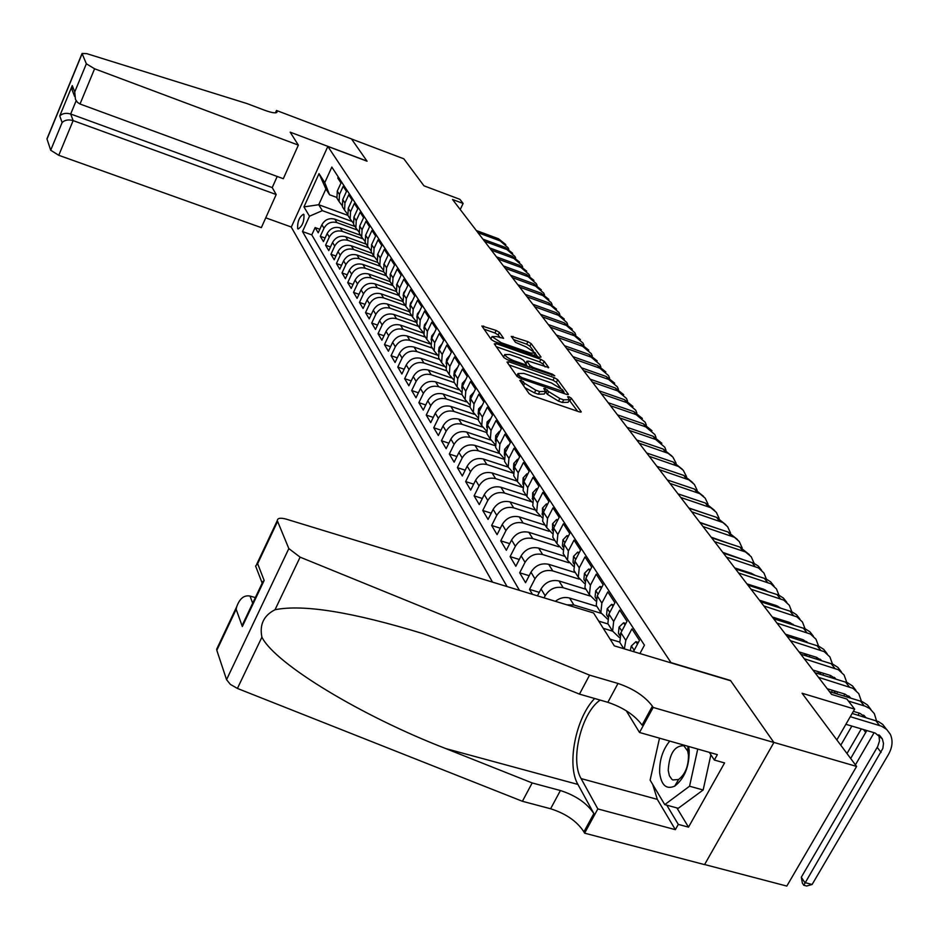 <?xml version="1.0" encoding="UTF-8"?>
<svg xmlns="http://www.w3.org/2000/svg" width="939" height="939" viewBox="0 0 939 939"><rect width="100%" height="100%" fill="white"/><g stroke="black" fill="none" stroke-linecap="round" stroke-linejoin="round"><path stroke-width="1.41" d="M521.063 380.166L519.854 380.401L529.127 393.676L532.636 395.847L579.457 411.916L581.253 411.857L571.276 398.171L568.858 396.692L567.602 396.716L569.457 399.674L563.682 399.826L559.832 398.488L548.716 391.657L545.066 388.464L543.787 388.5L545.571 391.41L539.679 391.551L535.793 390.201L524.678 383.358L521.063 380.166M297.64 228.553L298.097 229.01C302.276 226.381 304.236 221.592 303.966 214.62L303.52 214.186C299.341 216.803 297.393 221.592 297.64 228.553M499.442 332.429L496.179 330.446L481.883 326.009L491.285 339.554L494.595 341.585L539.42 357.325L541.04 357.043L531.192 343.651L527.929 341.667L511.25 336.385L515.464 342.324L526.204 346.949L535.371 353.064L530.641 353.052L501.18 342.688L492.024 336.596L496.884 336.62L503.597 338.357L499.442 332.429L498.198 334.965L494.935 332.981L483.984 329.12M671.315 662.711L730.495 680.482L773.818 742.385L856.603 766.424L802.059 693.24L854.654 709.121L846.849 699.039L831.578 694.402L452.539 199.491L463.115 203.458L459.922 199.338L423.947 185.816L403.84 158.82L351.515 138.972L367.067 161.203L327.84 146.437L671.197 662.922M508.75 361.761L507.025 362.067L516.99 376.316L520.441 378.44L566.616 394.415L568.4 394.38L557.707 379.708L554.315 377.642L508.75 361.761L507.952 363.381M503.914 357.618L494.29 343.862L496.003 343.592L540.899 359.344L544.221 361.374L548.693 367.548L528.692 361.186L526.885 361.198L529.854 365.424L533.235 367.489L552.308 374.145L554.773 375.8L507.295 359.684L503.914 357.618M856.603 766.424L786.812 886.076L704.614 864.526M319.835 229.269L315.128 227.578L318.215 232.79L321.889 224.761L323.99 228.247C326.983 223.083 331.303 221.205 336.937 222.625L356.902 229.867M325.105 238.025L320.305 236.299L323.45 241.628L327.171 233.529L329.307 237.074C332.336 231.863 336.69 229.973 342.383 231.405L362.489 238.682M330.469 246.957L325.575 245.208L328.791 250.619L332.547 242.462L334.718 246.077C337.782 240.83 342.183 238.917 347.923 240.349L368.229 247.661M335.951 256.054L330.951 254.269L334.225 259.798L338.028 251.57L340.247 255.267C343.345 249.962 347.782 248.025 353.569 249.469L374.098 256.84M341.538 265.338L336.432 263.519L339.765 269.164L343.615 260.854L345.881 264.622C349.015 259.281 353.498 257.321 359.344 258.765L380.107 266.195M347.242 274.798L342.019 272.956L345.423 278.707L349.32 270.326L351.632 274.176C354.789 268.777 359.32 266.805 365.212 268.249L386.258 275.749M353.052 284.458L347.723 282.58L351.198 288.437L355.13 279.998L357.489 283.918C360.693 278.472 365.271 276.477 371.21 277.932L392.549 285.503L393.007 277.885L397.174 269.07L401.129 275.15L396.951 284.012L396.481 291.665L398.547 294.928M358.98 294.306L353.534 292.393L357.078 298.379L361.069 289.858L363.475 293.86C366.715 288.367 371.339 286.348 377.337 287.815L398.864 295.421M365.036 304.353L359.473 302.405L363.088 308.508L367.126 299.917L369.579 304.001C372.853 298.461 377.525 296.431 383.582 297.886L405.308 305.539M371.222 314.612L365.529 312.628L369.227 318.861L373.299 310.187L375.811 314.365C379.133 308.778 383.851 306.713 389.955 308.18L411.881 315.868M377.537 325.082L371.715 323.063L375.483 329.425L379.614 320.68L382.173 324.941C385.53 319.295 390.295 317.218 396.469 318.685L418.594 326.408M383.981 335.775L378.018 333.721L381.88 340.211L386.058 331.397L388.676 335.739C392.079 330.047 396.892 327.946 403.124 329.425L425.449 337.183M390.565 346.691L384.474 344.59L388.406 351.233L392.643 342.336L395.319 346.773C398.758 341.033 403.629 338.897 409.909 340.388L432.456 348.181M397.303 357.841L391.058 355.705L395.073 362.489L399.368 353.51L402.103 358.052C405.589 352.254 410.507 350.094 416.857 351.585L439.616 359.414M404.181 369.238L397.784 367.067L401.892 374.004L406.247 364.931L409.04 369.567C412.561 363.722 417.538 361.538 423.947 363.029L446.929 370.905M411.212 380.882L404.662 378.675L408.864 385.753L413.266 376.609L416.118 381.351C419.698 375.447 424.721 373.241 431.201 374.731L454.406 382.643M418.395 392.795L411.693 390.53L415.989 397.784L420.449 388.546L423.372 393.394C426.987 387.431 432.069 385.201 438.619 386.692L462.047 394.638M425.754 404.967L418.876 402.667L423.266 410.073L427.797 400.753L430.778 405.707C434.452 399.685 439.593 397.432 446.201 398.934L469.946 406.939M433.278 417.421L426.236 415.073L430.719 422.644L435.309 413.23L438.372 418.313C442.081 412.233 447.281 409.944 453.948 411.446L478.139 419.557M440.978 430.156L433.748 427.761L438.349 435.52L442.997 426.013L446.131 431.201C449.887 425.062 455.145 422.75 461.894 424.264L486.543 432.48M448.854 443.185L441.447 440.743L446.142 448.678L450.873 439.088L454.065 444.405C457.88 438.208 463.197 435.86 470.016 437.374L495.182 445.708M456.917 456.518L449.323 454.042L454.136 462.164L458.925 452.469L462.199 457.915C466.073 451.659 471.448 449.276 478.338 450.79L504.055 459.265M465.192 470.181L457.387 467.645L462.317 475.967L467.176 466.178L470.533 471.754C474.453 465.427 479.888 463.021 486.848 464.535L513.175 473.162M473.655 484.172L465.638 481.578L470.685 490.099L475.627 480.216L479.054 485.933C483.033 479.536 488.55 477.106 495.581 478.62L522.553 487.4M482.329 498.492L474.101 495.851L479.277 504.583L484.278 494.607L487.799 500.464C491.836 494.008 497.412 491.531 504.525 493.057L531.016 501.614M491.226 513.175L482.763 510.487L488.069 519.431L493.151 509.349L496.766 515.347C500.863 508.821 506.497 506.321 513.692 507.846L539.737 516.204M500.346 528.223L491.649 525.476L497.083 534.655L502.248 524.467L505.945 530.617C510.1 524.021 515.816 521.485 523.082 523.011L549.022 531.274M509.701 543.646L500.757 540.852L506.332 550.254L511.579 539.972L515.37 546.275C519.596 539.62 525.371 537.049 532.73 538.563L558.705 546.78M519.302 559.48L510.1 556.616L515.828 566.264L521.145 555.865L525.042 562.344C529.326 555.606 535.183 553.001 542.613 554.526L568.776 562.731M529.15 575.713L519.69 572.79L525.558 582.696L530.969 572.191L534.972 578.835C539.315 572.027 545.254 569.386 552.766 570.912L579.199 579.128M539.268 592.368L529.526 589.387L532.448 594.317M633.449 651.596L639.471 640.41L631.947 628.884L625.808 640.351L624.365 648.872M622.357 646.408L619.822 642.417L620.914 632.733L627.006 621.313L619.705 610.115L613.672 621.465L612.604 631.09L619.353 637.546M610.385 627.604L607.862 623.637L608.918 614.059L614.904 602.768L607.803 591.887L601.876 603.096L600.843 612.627L607.369 618.989M598.742 609.317L596.242 605.385L597.251 595.901L603.143 584.727L596.242 574.152L590.408 585.243L589.422 594.68L595.725 600.937M587.415 591.523L584.927 587.626L585.913 578.236L591.699 567.191L584.985 556.909L579.257 567.872L578.295 577.215L584.398 583.365M576.393 574.222L573.929 570.36L574.879 561.053L580.56 550.137L574.034 540.125L568.4 550.97L567.473 560.219L573.389 566.276M565.665 557.379L563.224 553.541L564.139 544.338L569.738 533.528L563.377 523.786L557.836 534.514L556.944 543.669L562.672 549.632M555.219 540.97L552.801 537.178L553.681 528.058L559.186 517.366L552.989 507.87L547.543 518.492L546.674 527.554L552.249 533.422M545.043 524.995L542.648 521.227L543.505 512.201L548.916 501.626L542.883 492.376L537.519 502.881L536.685 511.861L542.085 517.635M535.136 509.431L532.753 505.698L533.575 496.754L538.904 486.285L533.023 477.282L527.753 487.67L526.943 496.567L532.19 502.248M525.476 494.254L523.117 490.557L523.915 481.695L529.15 471.343L523.422 462.551L518.222 472.845L517.448 481.648L522.553 487.247M516.051 479.465L513.715 475.791L514.478 467.023L519.643 456.777L514.056 448.208L508.938 458.385L508.187 467.106L513.152 472.61M506.86 465.028L504.548 461.389L505.288 452.704L510.37 442.562L504.924 434.205L499.877 444.288L499.149 452.927L503.985 458.338M497.905 450.955L495.604 447.34L496.32 438.736L501.332 428.7L496.003 420.543L491.038 430.52L490.334 439.076L495.041 444.417M489.16 437.222L486.872 433.642L487.564 425.109L492.506 415.167L487.306 407.209L482.411 417.092L481.742 425.567L486.32 430.825M480.615 423.806L478.35 420.249L479.019 411.81L483.89 401.974L478.82 394.192L473.995 403.981L473.338 412.374L477.81 417.55M472.282 410.719L470.028 407.186L470.685 398.817L475.474 389.075L470.521 381.492L465.767 391.176L465.134 399.498L469.488 404.592M464.136 397.925L461.906 394.427L462.54 386.14L467.258 376.492L462.422 369.074L457.739 378.663L457.117 386.915L461.378 391.927M456.178 385.424L453.971 381.962L454.57 373.745L459.23 364.191L454.511 356.937L449.887 366.445L449.288 374.614L453.443 379.556M448.396 373.217L446.213 369.778L446.8 361.632L451.389 352.172L446.776 345.083L442.21 354.496L441.635 362.595L445.696 367.466M440.802 361.28L438.63 357.865L439.194 349.789L443.724 340.423L439.206 333.498L434.71 342.817L434.158 350.846L438.114 355.646M433.372 349.601L431.212 346.221L431.764 338.216L436.236 328.932L431.811 322.171L427.374 331.397L426.834 339.355L430.708 344.085M426.095 338.193L423.959 334.824L424.487 326.901L428.9 317.699L424.581 311.079L420.203 320.222L419.686 328.11L423.466 332.77M418.982 327.018L416.857 323.685L417.374 315.833L421.728 306.713L417.503 300.234L413.183 309.295L412.679 317.112L416.388 321.701M412.033 316.091L409.92 312.781L410.425 304.987L414.721 295.961L410.578 289.623L406.317 298.602L405.824 306.36L409.451 310.879M405.214 305.398L403.124 302.112L403.606 294.388L407.855 285.444L403.805 279.235L399.591 288.132L399.122 295.82L402.667 300.28M392.021 284.681L389.967 281.442L390.413 273.848L394.556 265.056L390.671 259.117L386.563 267.85L386.117 275.409L389.521 279.74M385.624 274.634L383.582 271.43L384.028 263.894L388.112 255.185L384.309 249.363L380.248 258.025L379.826 265.514L383.159 269.786M379.368 264.798L377.337 261.617L377.76 254.152L381.797 245.513L378.077 239.809L374.074 248.389L373.652 255.819L376.915 260.033M373.229 255.162L371.21 252.004L371.633 244.598L375.623 236.041L371.973 230.442L368.006 238.952L367.607 246.323L370.811 250.478M367.219 245.725L365.212 242.579L365.623 235.231L369.555 226.757L365.987 221.275L362.067 229.703L361.679 237.015L364.813 241.123M361.315 236.464L359.332 233.342L359.731 226.064L363.616 217.648L360.118 212.273L356.245 220.642L355.869 227.895L358.944 231.945M355.541 227.391L353.569 224.292L353.944 217.062L357.794 208.728L354.355 203.458L350.54 211.756L350.165 218.951L353.193 222.942M349.871 218.482L347.923 215.418L348.287 208.247L352.09 199.984L348.721 194.807L344.942 203.035L344.578 210.172L347.547 214.115M344.32 209.761L342.371 206.709L342.735 199.596L346.491 191.403L343.181 186.333L339.449 194.49L339.096 201.568L342.019 205.453M321.889 224.761C324.882 219.609 329.178 217.742 334.8 219.163L354.977 226.499M327.171 233.529C330.188 228.33 334.53 226.452 340.188 227.872L360.541 235.243M332.547 242.462C335.599 237.227 339.977 235.313 345.693 236.745L366.222 244.152M338.028 251.57C341.103 246.288 345.529 244.363 351.303 245.795L372.008 253.248M343.615 260.854C346.737 255.525 351.198 253.589 357.02 255.021L377.912 262.509M349.32 270.326C352.465 264.962 356.984 262.99 362.853 264.434L383.922 271.958M355.13 279.998C358.322 274.575 362.877 272.592 368.804 274.035L390.061 281.594M361.069 289.858C364.297 284.388 368.898 282.381 374.872 283.836L396.399 291.466M367.126 299.917C370.389 294.4 375.037 292.369 381.07 293.837L402.937 301.548M373.299 310.187C376.609 304.623 381.304 302.569 387.396 304.036L409.639 311.854M379.614 320.68C382.959 315.058 387.701 312.992 393.852 314.459L416.493 322.382M386.058 331.397C389.439 325.727 394.239 323.626 400.448 325.105L423.524 333.134M392.643 342.336C396.07 336.608 400.918 334.484 407.174 335.974L430.719 344.132M399.368 353.51C402.831 347.735 407.737 345.587 414.064 347.078L437.292 355.083M406.247 364.931C409.756 359.097 414.698 356.937 421.095 358.416L444.147 366.339M413.266 376.609C416.822 370.717 421.822 368.522 428.278 370.025L451.307 377.889M420.449 388.546C424.052 382.607 429.111 380.377 435.626 381.88L458.725 389.72M427.797 400.753C431.447 394.756 436.565 392.502 443.138 394.004L466.378 401.857M435.309 413.23C439.006 407.186 444.182 404.909 450.826 406.411L474.265 414.287M442.997 426.013C446.741 419.897 451.976 417.597 458.69 419.099L482.388 427.022M450.873 439.088C454.664 432.914 459.957 430.578 466.742 432.093L490.757 440.062M458.925 452.469C462.774 446.236 468.127 443.877 474.981 445.391L499.348 453.431M467.176 466.178C471.073 459.875 476.496 457.493 483.421 459.007L508.199 467.129M475.627 480.216C479.583 473.855 485.064 471.437 492.059 472.951L517.107 481.12M484.278 494.607C488.292 488.174 493.844 485.721 500.921 487.235L526.227 495.44M493.151 509.349C497.224 502.858 502.834 500.37 509.994 501.884L535.57 510.112M502.248 524.467C506.379 517.905 512.06 515.382 519.302 516.896L545.148 525.159M511.579 539.972C515.769 533.329 521.521 530.781 528.845 532.296L554.972 540.582M521.145 555.865C525.406 549.162 531.228 546.568 538.634 548.094L565.043 556.404M530.969 572.191C535.289 565.407 541.193 562.778 548.681 564.304L575.384 572.637M544.068 597.861L545.16 595.772C549.573 588.882 555.583 586.206 563.189 587.72L589.974 595.983M537.472 595.854L541.052 588.941C545.442 582.086 551.416 579.422 558.987 580.948L585.995 589.305M566.769 604.798L573.893 604.998L601.113 613.32M555.36 601.312C559.879 597.826 564.621 596.735 569.574 598.037L596.887 606.418M603.237 628.308L612.627 631.149M598.718 621.137L608.085 623.989M610.115 639.189L619.717 642.088M492.517 582.121L291.29 227.121L327.84 146.437M315.128 227.578L311.783 234.891L302.511 231.557L507.095 586.582M302.511 231.557L309.483 216.216L303.954 206.897L319.025 173.633L324.753 182.659L331.831 167.095L644.447 645.163L639.929 653.544M338.251 176.919L337.758 178.011L340.998 182.988L337.277 191.11L336.937 198.164L338.862 201.192M529.526 589.387L534.972 578.835M519.69 572.79L525.042 562.344M510.1 556.616L515.37 546.275M500.757 540.852L505.945 530.617M491.649 525.476L496.766 515.347M482.763 510.487L487.799 500.464M474.101 495.851L479.054 485.933M465.638 481.578L470.533 471.754M457.387 467.645L462.199 457.915M449.323 454.042L454.065 444.405M441.447 440.743L446.131 431.201M433.748 427.761L438.372 418.313M426.236 415.073L430.778 405.707M418.876 402.667L423.372 393.394M411.693 390.53L416.118 381.351M404.662 378.675L409.04 369.567M397.784 367.067L402.103 358.052M391.058 355.705L395.319 346.773M384.474 344.59L388.676 335.739M378.018 333.721L382.173 324.941M371.715 323.063L375.811 314.365M365.529 312.628L369.579 304.001M359.473 302.405L363.475 293.86M353.534 292.393L357.489 283.918M347.723 282.58L351.632 274.176M342.019 272.956L345.881 264.622M336.432 263.519L340.247 255.267M330.951 254.269L334.718 246.077M325.575 245.208L329.307 237.074M320.305 236.299L323.99 228.247M311.783 234.891L519.467 590.349M347.911 215.383L318.72 204.725L322.347 210.641L351.444 221.24M460.227 209.514L463.115 203.458M836.86 739.932L854.654 709.121M336.69 197.401L329.577 194.784L325.903 188.95L318.72 204.725L303.954 206.897M396.023 289.905L389.967 281.442M324.753 182.659L329.577 194.784M322.347 210.641L309.483 216.216M319.025 173.633L325.903 188.95M524.924 387.666L534.455 392.866L535.793 390.201M545.16 392.244L544.244 394.051L538.34 394.216L534.455 392.866M569.034 400.507L568.118 402.315L562.344 402.467L558.494 401.141L547.378 394.31L545.465 391.974M577.626 411.294L569.339 400.249M560.383 387.737L556.393 382.302L553.012 380.225L509.032 364.931M564.808 393.793L563.588 392.126M519.666 376.222L522.084 377.713L563.811 391.692L562.402 389.697L551.439 382.983L523.915 373.429L517.999 373.522L519.666 376.222L518.903 377.76M496.297 346.714L539.62 361.902L540.899 359.344M545.148 366.938L542.942 363.921L539.62 361.902M526.286 364.837L527.695 366.797M509.631 354.519L504.724 354.543C505.745 356.644 508.868 358.721 514.079 360.799L524.655 364.496L526.333 364.191L523.504 360.247L520.147 358.193L509.631 354.519M500.194 337.782L498.198 334.965M533.199 350.611L529.948 346.162L526.685 344.19L513.445 339.507M537.66 356.714L535.289 353.475M878.857 734.814L879.514 740.918L877.719 746.482L801.307 877.202L804.829 882.566L812.106 884.491L888.4 754.569C892.508 747.233 893.13 740.437 890.266 734.169L886.709 729.462L881.568 726.199L850.276 716.692M886.299 729.098L882.766 724.45L878.599 721.657L852.154 713.44M845.886 724.298L875.16 733.03L882.343 738.887L883.493 743.418L882.848 748.418L803.772 885.254L802.364 883.106L801.307 877.202M812.106 884.491L806.683 886.017L803.772 885.254M669.753 741.082C662.641 749.815 659.272 760.402 659.671 772.844C661.338 785.344 666.361 789.758 674.73 786.107C684.519 778.49 689.343 766.576 689.179 750.367L688.592 746.446M668.228 770.45L669.39 775.767L671.819 779.288L672.852 779.969L678.592 779.487C685.282 774.276 688.569 766.142 688.451 755.085L687.7 751.059L683.827 745.719C674.507 745.578 669.307 753.829 668.228 770.45M710.893 754.745L703.158 789.981L678.251 808.291L664.765 804.617L650.117 780.121L659.507 738.171M697.747 749.052L689.555 786.213L664.765 804.617M703.158 789.981L689.555 786.213M255.338 597.591L250.02 596.054L252.685 603.202M589.575 675.129L579.469 694.121L492.247 658.72L423.055 633.661C352.559 612.064 303.215 604.082 275.021 609.728C263.742 615.491 259.364 624.635 261.911 637.17C275.233 664.026 362.524 716.516 445.884 748.618L532.178 782.938L560.407 790.532C575.76 795.486 586.922 803.162 593.871 813.573L583.905 831.848L584.61 833.163L704.567 864.619L773.9 742.491L730.718 680.798L614.317 645.856L593.577 612.979L286.36 519.173C280.503 517.577 277.486 518.058 277.287 520.617L288.836 548.587L300.116 557.156L589.575 675.129L617.991 683.451C633.473 688.721 644.94 696.304 652.394 706.198L653.168 707.443L773.9 742.491M532.178 782.938L522.401 801.284L550.618 808.761C565.947 813.655 577.039 821.343 583.905 831.848M652.394 706.198L642.088 725.119C634.717 715.131 623.308 707.525 607.85 702.313L579.469 694.121M277.533 521.532L257.65 563.693L264.152 580.466L242.332 626.536L236.159 609.282L216.815 650.316L226.557 679.648L288.836 548.587M261.911 637.17L237.414 688.44L522.401 801.284M653.168 707.443L639.518 732.479L717.349 754.639L714.333 760.027L709.332 752.35M676.89 807.916L688.51 827.142L724.568 762.938L714.333 760.027M688.51 827.142L678.298 824.395L675.352 829.665L597.826 808.925L584.61 833.163M600.15 700.095C581.452 712.771 569.856 760.132 581.1 778.584L597.826 808.925M639.518 732.479L626.266 710.764M594.657 698.51C575.783 717.631 566.405 765.027 577.931 784.441L593.871 813.573M237.414 688.44L230.348 684.378L226.557 679.648M216.815 650.316L217.555 647.335M675.352 829.665L657.323 799.359L652.711 784.452M652.781 768.243L656.701 750.719M666.784 805.169L678.298 824.395M257.65 563.693L255.608 566.041L256.758 569.046M264.152 580.466L261.969 583.589M242.332 626.536L245.865 617.604M236.159 609.282L236.757 606.582C239.75 598.436 244.163 594.927 250.02 596.054M298.356 145.122L94.593 68.782L80.015 104.006L283.296 178.703L298.356 145.122L290.174 132.164L366.985 161.085L351.479 138.925L276.489 110.473L275.432 112.844M277.205 176.462L272.228 187.589L276.195 194.537L261.347 227.637L58.77 155.299L50.694 150.228L46.95 138.855L82.08 53.476L86.705 53.629L247.027 103.583L264.681 110.262C272.592 113.103 276.723 113.584 277.087 111.718L276.489 110.473M50.694 150.228L62.115 122.551L59.756 115.943L72.268 85.566L74.733 91.952L86.353 63.793L82.139 53.687L46.997 139.101M291.325 227.027L265.737 217.836M276.195 194.537L73.136 120.603L58.77 155.299M86.353 63.793L94.593 68.782M272.228 187.589L70.683 114.006L73.136 120.603C68.512 119.312 64.838 119.957 62.115 122.551M59.756 115.943C62.455 113.361 66.094 112.715 70.683 114.006L76.165 100.719M72.268 85.566L72.127 89.956L73.935 94.651M74.733 91.952L75.46 99.381L77.479 102.363L80.015 104.006M637.464 644.142L635.879 641.701L631.266 646.055L630.269 650.645M876.521 720.8L874.326 713.617L869.725 708.546L865.183 706.175L848.41 701.057M870.911 709.485L867.401 704.907L862.354 701.715L829.442 691.597M633.743 651.044L633.015 651.466M853.363 711.351L859.854 713.311L866.087 717.631M866.791 730.53L850.687 758.489M863.575 715.119L864.138 717.044M861.298 728.899L846.99 753.536M855.429 764.862L874.08 732.713M638.367 642.452L635.879 641.701M625.034 625.01L623.578 622.768L619.071 627.099L618.437 633.344L619.752 635.586M861.45 701.363L858.762 693.639L853.023 688.346L818.503 677.324M855.934 690.4L852.448 685.893L847.471 682.735L814.911 672.641M621.325 631.959L620.397 633.79M827.236 688.721L844.971 694.121L850.934 698.135M848.703 695.963L849.22 697.618M840.781 745.202L851.849 726.082M858.117 715.236L859.22 713.112M625.867 623.461L623.578 622.768M612.967 606.418L611.629 604.352L607.204 608.672L606.606 614.845L607.768 616.911M846.778 682.465L844.114 675.012L838.421 669.753L804.277 658.755M841.356 671.843L837.893 667.383L832.987 664.272L800.779 654.19M609.235 613.46L608.566 614.775M812.939 670.059L830.499 675.458L836.168 679.155M837.6 691.879L836.719 693.815M834.243 677.324L834.701 678.709M832.517 690.329L831.438 692.207M843.809 695.963L844.76 694.062M613.719 604.998L611.629 604.352M601.242 588.342L600.009 586.452L595.678 590.76L595.103 596.875L596.124 598.753M832.506 664.073L829.865 656.877L824.219 651.654L790.438 640.68M827.165 653.767L823.738 649.377L818.89 646.29L787.035 636.231M799.03 651.901L816.402 657.288L821.789 660.692M823.573 673.333L822.822 675.071M820.158 659.19L820.557 660.317M818.679 671.819L817.728 673.498M829.853 677.219L830.675 675.517M601.922 587.051L600.009 586.452M589.833 570.771L588.706 569.046L584.457 573.33L583.905 579.386L584.797 581.077M818.597 646.173L815.991 639.213L810.392 634.036L776.952 623.073M813.35 636.161L809.946 631.83L805.157 628.79L773.642 618.754M785.485 634.212L802.681 639.588L807.763 642.71M809.899 655.269L809.277 656.819M806.437 641.513L806.765 642.405M805.192 653.814L804.359 655.293M816.249 658.978L816.942 657.464M590.443 569.586L588.706 569.046M578.729 553.67L577.708 552.109L573.541 556.369L573.013 562.355L573.776 563.881M805.04 628.731L802.469 622.017L796.918 616.864L763.83 605.937M799.887 619.024L796.518 614.74L791.788 611.735L760.602 601.723M772.292 616.993L789.312 622.357L794.089 625.198M796.577 637.687L796.061 639.06M793.079 624.306L793.338 624.951M792.047 636.266L791.319 637.569M802.974 641.208L803.549 639.905M579.281 552.602L577.708 552.109M567.919 537.026L567.003 535.617L562.919 539.855L562.402 545.794L563.06 547.132M791.835 611.759L789.3 605.256L783.795 600.138L751.036 589.234M786.776 602.31L783.419 598.096L778.76 595.115L747.89 585.126M759.451 600.209L776.283 605.573L780.743 608.12M783.584 620.55L783.161 621.747M779.229 619.177L778.607 620.315M790.016 623.907L790.485 622.792M568.424 536.063L567.003 535.617M557.402 520.828L556.581 519.549L552.566 523.774L552.625 530.828M778.959 595.209L776.459 588.917L771.001 583.835L738.582 572.966M773.982 586.03L770.661 581.863L766.048 578.917L735.507 568.964M746.916 583.858L763.583 589.199L767.715 591.476M770.907 603.859L770.579 604.892M766.717 602.521L766.201 603.507M777.375 607.052L777.75 606.136M557.848 519.96L556.581 519.549M547.167 505.041L546.428 503.914L542.484 508.116L542.46 514.924M766.4 579.07L763.935 572.99L758.524 567.942L726.434 557.097M761.517 570.149L758.219 566.041L753.665 563.118L723.441 553.2M734.709 567.919L751.2 573.236L754.979 575.243M758.548 587.591L758.289 588.46M754.51 586.288L754.099 587.121M765.039 590.619L765.32 589.903M547.554 504.278L546.428 503.914M537.178 489.677L536.533 488.667L532.659 492.846L532.566 499.431M754.146 563.341L751.188 556.698L745.519 551.979L714.579 541.627M749.357 554.656L739.862 547.061L711.668 537.824M722.795 552.367L742.514 559.398M746.482 571.722L746.282 572.438M742.596 570.454L742.268 571.147M747.644 584.797L747.972 584.199M537.531 488.996L536.533 488.667M527.46 474.688L526.885 473.808L523.093 477.963L522.917 484.324M742.197 548L739.275 541.545L734.486 537.308L703.029 526.544M737.491 539.549L728.089 532.026L700.177 522.823M711.175 537.19L730.319 543.939M735.988 569.116L736.364 568.447M527.765 474.089L526.885 473.808M517.976 460.087L517.483 459.324L513.75 463.455L513.516 469.582M730.53 533.023L727.655 526.756L722.901 522.542L691.75 511.814M725.906 524.795L716.61 517.366L688.968 508.187M699.837 522.389L718.347 528.821M518.234 459.57L517.483 459.324M508.727 445.837L508.304 445.192L504.642 449.3L504.349 455.204M719.133 518.41L716.304 512.318L710.776 507.694L680.74 497.447M714.591 510.405L705.4 503.046L678.028 493.902M688.78 507.94L706.551 514.02M508.95 445.403L508.304 445.192M499.712 431.94L499.348 431.4L495.757 435.496L495.405 441.177M708.006 504.149L705.224 498.21L699.743 493.621L669.988 483.409M703.557 496.332L694.449 489.066L667.347 479.958M677.97 493.832L694.754 499.489M490.909 418.383L487.071 422.01L486.684 427.468M697.137 490.217L694.391 484.442L688.956 479.876L659.495 469.711M692.759 482.599L683.756 475.404L656.913 466.331M482.317 405.155L478.608 408.852L478.162 414.087M686.515 476.601L683.275 470.298L678.428 466.448L649.236 456.319M682.219 469.183L673.31 462.058L646.713 453.021M473.925 392.232L470.333 396L469.852 401.012M676.139 463.303L672.934 457.152L668.134 453.326L639.224 443.231M671.925 456.061L663.098 449.018L636.748 440.015M465.732 379.602L462.258 383.441L461.742 388.23M665.986 450.309L664.753 447.164L655.586 439.429L629.423 430.449M661.854 443.243L653.11 436.259L627.017 427.292M457.727 367.278L454.359 371.175L453.807 375.741M656.068 437.597L654.87 434.569L645.774 426.893L619.857 417.949M651.995 430.696L643.356 423.794L617.498 414.862M449.91 355.224L446.635 359.191L446.072 363.522M646.361 425.167L645.199 422.257L636.173 414.627L610.491 405.718M642.37 418.43L633.802 411.599L608.179 402.702M442.105 343.768L439.1 347.465L438.501 351.585M636.865 413.007L635.726 410.214L626.783 402.631L601.336 393.758M632.945 406.434L624.458 399.674L599.07 390.812M434.475 332.594L431.717 335.998L431.107 339.895M627.569 401.117L626.466 398.429L617.592 390.894L592.368 382.067M623.719 394.697L615.315 387.995L590.162 379.18M427.01 321.654L424.498 324.788L423.876 328.45M618.472 389.474L617.404 386.891L608.589 379.403L583.6 370.612M614.693 383.206L606.371 376.562L581.441 367.783M419.71 310.962L417.444 313.814L416.81 317.253M609.575 378.088L608.531 375.588L599.786 368.158L575.02 359.402M605.855 371.95L597.615 365.377L572.896 356.644M412.561 300.503L410.531 303.086L409.897 306.29M600.854 366.938L599.833 364.532L591.159 357.137L566.616 348.428M597.192 360.928L589.035 354.426L564.539 345.728M405.566 290.257L403.77 292.581L403.136 295.539M592.309 356.01L591.324 353.698L582.72 346.362L558.388 337.688M588.718 350.141L580.631 343.697L556.358 335.035M398.723 280.245L396.528 285.01M583.941 345.306L582.99 343.087L574.445 335.786L550.324 327.159M580.408 339.566L572.403 333.181L548.329 324.565M392.033 270.432L390.061 274.693M575.748 334.824L574.809 332.688L566.346 325.434L542.425 316.842M572.274 329.213L564.339 322.887L540.477 314.307M385.471 260.819L383.734 264.575M567.708 324.554L566.804 322.488L558.4 315.293L534.69 306.736M564.304 319.06L556.44 312.793L532.777 304.248M379.039 251.406L377.548 254.645M559.832 314.483L558.951 312.499L550.618 305.351L527.096 296.841M556.475 309.107L548.693 302.898L525.23 294.388M372.748 242.192L371.492 244.903M552.109 304.623L551.263 302.698L542.977 295.597L519.666 287.123M548.81 299.341L541.099 293.191L517.823 284.728M366.586 233.165L365.564 235.349M544.538 294.94L543.716 293.097L535.5 286.043L512.377 277.604M541.298 289.775L533.645 283.684L510.57 275.256M360.541 224.304L359.778 225.947M537.108 285.456L536.31 283.672L528.152 276.665L505.217 268.272M533.927 280.385L526.345 274.352L503.457 265.972M354.613 215.63L354.132 216.663M529.819 276.136L529.044 274.434L520.957 267.462L498.21 259.117M526.685 271.183L519.173 265.197L496.473 256.852M522.671 267.005L521.92 265.361L513.891 258.436L491.332 250.126M519.596 262.145L512.142 256.206L489.63 247.908M515.664 258.049L514.936 256.464L506.954 249.586L484.571 241.311M512.624 253.284L505.241 247.403L482.904 239.14M508.774 249.258L508.069 247.732L500.147 240.889L477.951 232.661M505.792 244.586L498.468 238.741L476.308 230.525M334.8 219.163L336.937 222.625M340.188 227.872L342.383 231.405M345.693 236.745L347.923 240.349M351.303 245.795L353.569 249.469M357.02 255.021L359.344 258.765M362.853 264.434L365.212 268.249M368.804 274.035L371.21 277.932M374.872 283.836L377.337 287.815M381.07 293.837L383.582 297.886M387.396 304.036L389.955 308.18M393.852 314.459L396.469 318.685M400.448 325.105L403.124 329.425M407.174 335.974L409.909 340.388M414.064 347.078L416.857 351.585M421.095 358.416L423.947 363.029M428.278 370.025L431.201 374.731M435.626 381.88L438.619 386.692M443.138 394.004L446.201 398.934M450.826 406.411L453.948 411.446M458.69 419.099L461.894 424.264M466.742 432.093L470.016 437.374M474.981 445.391L478.338 450.79M483.421 459.007L486.848 464.535M492.059 472.951L495.581 478.62M500.921 487.235L504.525 493.057M509.994 501.884L513.692 507.846M519.302 516.896L523.082 523.011M528.845 532.296L532.73 538.563M538.634 548.094L542.613 554.526M548.681 564.304L552.766 570.912M558.987 580.948L563.189 587.72M569.574 598.037L573.893 604.998M337.277 191.11L339.449 194.49M342.735 199.596L344.942 203.035M348.287 208.247L350.54 211.756M353.944 217.062L356.245 220.642M359.731 226.064L362.067 229.703M365.623 235.231L368.006 238.952M371.633 244.598L374.074 248.389M377.76 254.152L380.248 258.025M384.028 263.894L386.563 267.85M390.413 273.848L393.007 277.885M396.951 284.012L399.591 288.132M403.606 294.388L406.317 298.602M410.425 304.987L413.183 309.295M417.374 315.833L420.203 320.222M424.487 326.901L427.374 331.397M431.764 338.216L434.71 342.817M439.194 349.789L442.21 354.496M446.8 361.632L449.887 366.445M454.57 373.745L457.739 378.663M462.54 386.14L465.767 391.176M470.685 398.817L473.995 403.981M479.019 411.81L482.411 417.092M487.564 425.109L491.038 430.52M496.32 438.736L499.877 444.288M505.288 452.704L508.938 458.385M514.478 467.023L518.222 472.845M523.915 481.695L527.753 487.67M533.575 496.754L537.519 502.881M543.505 512.201L547.543 518.492M553.681 528.058L557.836 534.514M564.139 544.338L568.4 550.97M574.879 561.053L579.257 567.872M585.913 578.236L590.408 585.243M597.251 595.901L601.876 603.096M608.918 614.059L613.672 621.465M620.914 632.733L625.808 640.351M541.052 588.941L545.16 595.772M523.528 385.659L524.678 383.358M538.34 394.216L539.679 391.551M546.158 392.596L547.484 389.955M547.378 394.31L548.716 391.657M558.494 401.141L559.832 398.488M562.344 402.467L563.682 399.826M569.938 400.8L571.276 398.171M580.76 412.198L581.088 411.528M522.342 383.957L523.481 381.657M553.012 380.225L554.315 377.642M556.393 382.302L557.707 379.708M567.931 394.697L568.248 394.063M521.532 378.816L522.084 377.713M562.003 392.819L562.555 391.727M517.319 376.68L518.434 374.461M495.217 345.188L496.003 343.592M542.942 363.921L544.221 361.374M548.247 367.853L548.552 367.255M525.946 363.651L527.025 361.48M528.95 367.243L529.854 365.424M532.706 368.546L533.235 367.489M551.78 375.201L552.308 374.145M513.551 361.867L514.079 360.799M524.126 365.553L524.655 364.496M500.675 343.721L501.18 342.688M530.136 354.062L530.641 353.052M512.283 337.899L513.023 336.397M526.685 344.19L527.929 341.667M529.948 346.162L531.192 343.651M482.928 327.605L483.691 326.033M494.935 332.981L496.179 330.446M879.561 725.483L875.676 720.518M881.087 752.409L877.226 747.385M560.407 790.532L550.618 808.761M607.85 702.313L617.991 683.451M300.116 557.156L275.021 609.728M445.884 748.618L577.931 784.441M657.323 799.359L581.1 778.584M275.89 112.797L276.747 110.872M634.165 650.269L631.384 645.95M864.173 705.835L860.394 701.01M865.781 732.526L863.504 729.556M621.806 631.067L619.177 626.994M849.22 686.738L845.546 682.043M609.787 612.404L607.322 608.566M834.665 668.145L831.085 663.58M835.78 693.534L833.574 690.646M598.12 594.27L595.784 590.643M820.498 650.046L817.012 645.598M821.191 674.566L819.207 671.984M586.758 576.628L584.563 573.224M806.707 632.44L803.315 628.097M807 656.115L805.239 653.826M575.713 559.456L573.647 556.264M793.267 615.28L789.969 611.054M793.173 638.156L791.917 636.513M564.961 542.754L563.024 539.749M780.18 598.554L776.964 594.446M779.722 620.667L778.959 619.681M554.491 526.497L552.672 523.669M767.421 582.262L764.276 578.248M544.291 510.652L542.589 508.011M754.979 566.37L751.916 562.461M534.361 495.229L532.765 492.74M742.843 550.876L739.862 547.061M524.678 480.181L523.187 477.869M731.011 535.746L728.089 532.026M515.241 465.521L513.844 463.35M719.45 520.992L716.61 517.366M506.027 451.225L504.724 449.206M708.182 506.591L705.4 503.046M497.048 437.269L495.839 435.391M697.161 492.529L694.449 489.066M488.292 423.665L487.165 421.916M686.409 478.784L683.756 475.404M479.735 410.366L478.69 408.747M675.904 465.368L673.31 462.058M471.378 397.397L470.416 395.894M665.634 452.246L663.098 449.018M463.22 384.72L462.34 383.347M655.586 439.429L653.11 436.259M455.251 372.349L454.441 371.081M645.774 426.893L643.356 423.794M447.469 360.247L446.718 359.085M636.173 414.627L633.802 411.599M439.851 348.428L439.17 347.36M626.783 402.631L624.458 399.674M432.409 336.866L431.799 335.904M617.592 390.894L615.315 387.995M425.132 325.551L424.581 324.694M608.589 379.403L606.371 376.562M418.019 314.495L417.515 313.72M599.786 368.158L597.615 365.377M411.047 303.673L410.601 302.992M591.159 357.137L589.035 354.426M404.228 293.085L403.84 292.475M582.72 346.362L580.631 343.697M574.445 335.786L572.403 333.181M566.346 325.434L564.339 322.887M558.4 315.293L556.44 312.793M550.618 305.351L548.693 302.898M542.977 295.597L541.099 293.191M535.5 286.043L533.645 283.684M528.152 276.665L526.345 274.352M520.957 267.462L519.173 265.197M513.891 258.436L512.142 256.206M506.954 249.586L505.241 247.403M500.147 240.889L498.468 238.741M619.822 642.417L623.825 648.708M607.862 623.637L612.604 631.09M596.242 605.385L600.843 612.627M584.927 587.626L589.422 594.68M573.929 570.36L578.295 577.215M563.224 553.541L567.473 560.219M552.801 537.178L556.944 543.669M542.648 521.227L546.674 527.554M532.753 505.698L536.685 511.861M523.117 490.557L526.943 496.567M513.715 475.791L517.448 481.648M504.548 461.389L508.187 467.106M495.604 447.34L499.149 452.927M486.872 433.642L490.334 439.076M478.35 420.249L481.742 425.567M470.028 407.186L473.338 412.374M461.906 394.427L465.134 399.498M453.971 381.962L457.117 386.915M446.213 369.778L449.288 374.614M438.63 357.865L441.635 362.595M431.212 346.221L434.158 350.846M423.959 334.824L426.834 339.355M416.857 323.685L419.686 328.11M409.92 312.781L412.679 317.112M403.124 302.112L405.824 306.36M396.481 291.665L399.122 295.82M383.582 271.43L386.117 275.409M377.337 261.617L379.826 265.514M371.21 252.004L373.652 255.819M365.212 242.579L367.607 246.323M359.332 233.342L361.679 237.015M353.569 224.292L355.869 227.895M347.923 215.418L350.165 218.951M342.371 206.709L344.578 210.172M336.937 198.164L339.096 201.568M563.06 393.183L563.717 391.868M516.767 375.999L517.999 373.522M525.781 363.416L526.885 361.198M503.504 357.02L504.724 354.543M525.664 366.093L526.345 364.719M490.862 338.956L492.024 336.596M534.162 355.482L535.066 353.663M882.343 738.887L879.655 735.437M678.592 779.487L674.73 786.107M687.7 751.059L687.97 746.27M277.287 520.617L256.605 564.492M262.063 582.79L255.608 566.041M242.943 623.766L263.073 581.264M236.757 606.582L216.627 649.307M276.747 112.492L277.087 111.718M74.604 96.388L72.127 89.956M865.735 717.525L864.314 715.706M618.437 633.344L619.799 635.445M850.57 698.017L849.384 696.503M606.606 614.845L607.815 616.735M835.816 679.05L834.865 677.829M595.103 596.875L596.171 598.554M821.461 660.598L820.721 659.648M583.905 579.386L584.856 580.865M807.493 642.628L806.965 641.947M573.013 562.355L573.835 563.658M562.402 545.794L563.118 546.909M552.073 529.655L552.684 530.605M542.014 513.938L542.519 514.725M532.202 498.609L532.613 499.243"/></g></svg>
